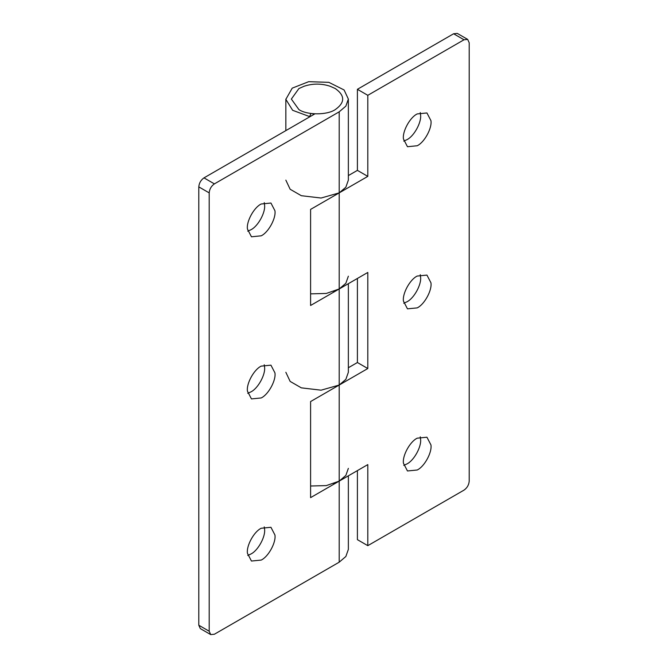 <?xml version="1.0" encoding="UTF-8"?>
<svg xmlns="http://www.w3.org/2000/svg" width="668" height="668" viewBox="0 0 668 668"><rect width="100%" height="100%" fill="white"/><g stroke="black" fill="none" stroke-linecap="round" stroke-linejoin="round"><path stroke-width="1" d="M403.464 301.151C402.186 293.82 409.901 279.474 417.208 276.051L426.944 275.091L430.944 282.789C432.221 290.112 424.506 304.458 417.208 307.881L407.463 308.841L403.464 301.151M420.247 274.69L420.539 276.786C421.825 284.109 414.102 298.454 406.804 301.878L403.764 303.239M403.464 139.019C402.186 131.696 409.901 117.351 417.208 113.927L426.944 112.959L430.944 120.657C432.221 127.98 424.506 142.326 417.208 145.749L407.463 146.718L403.464 139.019M420.247 112.566L420.539 114.654C421.825 121.977 414.102 136.322 406.804 139.746L403.764 141.107M403.464 463.275C402.186 455.952 409.901 441.606 417.208 438.183L426.944 437.214L430.944 444.913C432.221 452.236 424.506 466.581 417.208 470.005L407.463 470.973L403.464 463.275M420.247 436.822L420.539 438.909C421.825 446.232 414.102 460.578 406.804 464.001L403.764 465.371M348.354 175.592L357.405 170.373L357.405 89.303L453.605 33.767L457.279 33.4L467.683 39.404L464.01 39.771L367.801 95.315L367.801 176.377L339.202 192.885L321.099 198.029L301.335 195.707L290.146 189.261L285.846 180.135M357.405 470.606L357.405 539.66L367.801 545.664L464.01 490.128C467.141 487.932 468.878 484.926 469.203 481.119L469.203 42.769L467.683 39.404M348.354 367.742L357.405 362.524L367.801 368.527L339.202 385.044L321.099 390.179L301.335 387.857L290.146 381.411L285.846 372.285M310.595 293.853L326.285 293.452L339.202 288.968L367.801 272.452L367.801 368.527M357.405 362.524L357.405 278.456M310.595 486.003L326.285 485.603L339.202 481.119L310.595 497.627L310.595 401.551L339.202 385.044L339.202 481.119L345.849 475.441L348.354 468.36M367.801 545.664L367.801 464.602L339.202 481.119L339.202 562.18L214.395 634.233L210.721 634.6L200.316 628.596L198.797 625.231L209.193 631.235L210.721 634.6M357.405 170.373L367.801 176.377M357.405 89.303L367.801 95.315M247.461 229.091C246.175 221.768 253.898 207.422 261.196 203.999L270.941 203.03L274.932 210.729C276.218 218.052 268.494 232.397 261.196 235.821L251.452 236.789L247.461 229.091M264.236 202.629L264.536 204.725C265.814 212.048 258.099 226.394 250.792 229.817L247.753 231.178M247.461 391.214C246.175 383.891 253.898 369.546 261.196 366.122L270.941 365.162L274.932 372.861C276.218 380.184 268.494 394.529 261.196 397.953L251.452 398.913L247.461 391.214M264.236 364.761L264.536 366.849C265.814 374.18 258.099 388.525 250.792 391.949L247.753 393.31M247.461 553.346C246.175 546.023 253.898 531.678 261.196 528.254L270.941 527.286L274.932 534.985C276.218 542.307 268.494 556.653 261.196 560.076L251.452 561.045L247.461 553.346M264.236 526.893L264.536 528.981C265.814 536.304 258.099 550.649 250.792 554.073L247.753 555.434M310.946 113.493L309.626 116.591L292.651 110.303L285.846 99.34L292.225 88.143L308.7 81.68L328.84 82.339L344.087 89.963L348.354 99.064L345.849 106.145L339.202 111.823L214.395 183.884C211.255 186.071 209.527 189.077 209.193 192.885L209.193 631.235M209.193 192.885L198.797 186.881C199.122 183.074 200.859 180.068 203.99 177.872L314.862 113.869M348.354 283.683L348.354 372.276L345.849 379.357L339.202 385.044L339.202 288.968L345.849 283.282L348.354 276.201M310.595 305.476L339.202 288.968L339.202 192.885L310.595 209.401L310.595 305.476M348.354 99.064L348.354 180.126L345.849 187.207L339.202 192.885L339.202 111.823M348.354 475.833L348.354 549.422L345.849 556.502L339.202 562.18M198.797 186.881L198.797 625.231M313.142 113.752L313.142 114.854M298.897 109.577L291.357 99.064L298.897 88.56L304.124 86.23C312.774 83.4 321.425 83.4 330.075 86.23L335.303 88.56C345.122 95.566 345.122 102.571 335.303 109.577C327.111 115.238 307.088 115.238 298.897 109.577M464.01 39.771L453.605 33.767M203.99 177.872L214.395 183.884M285.846 130.619L285.846 99.064M333.649 484.325L333.649 483.665M333.649 292.175L333.649 291.515"/></g></svg>
